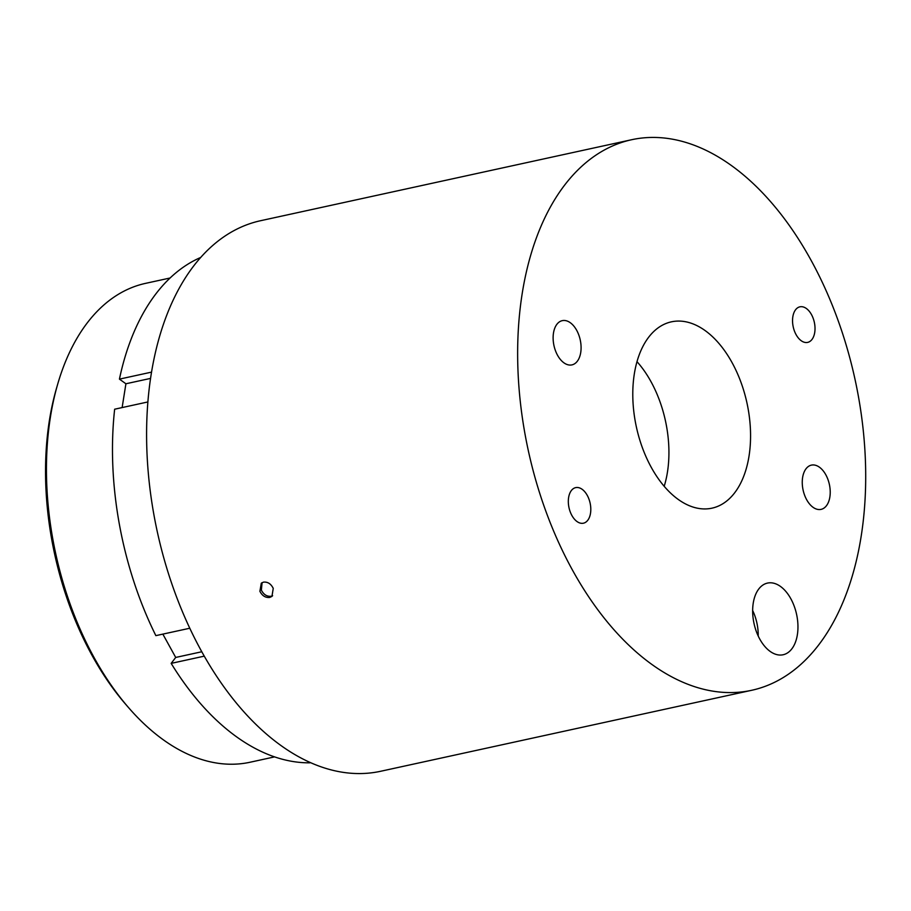 <?xml version="1.0" encoding="UTF-8"?>
<svg xmlns="http://www.w3.org/2000/svg" width="911" height="911" viewBox="0 0 911 911"><rect width="100%" height="100%" fill="white"/><g stroke="black" fill="none" stroke-linecap="round" stroke-linejoin="round"><path stroke-width="1.37" d="M170.072 278.003L145.578 283.355A245.07 145.43 77.7 0 0 57.769 383.895A245.07 145.43 77.7 0 0 128.383 707.414A245.07 145.43 77.7 0 0 163.342 739.823A245.07 145.43 77.7 0 0 250.092 762.234L274.598 756.882M128.383 707.414L125.65 704.26A239.639 142.207 -102.3 0 1 56.607 387.915L57.769 383.895M272.628 595.737L271.227 596.25C266.969 596.705 263.678 594.655 261.355 590.112L262.083 582.664M827.45 478.207A22.638 13.437 77.7 0 0 811.416 465.122A22.638 13.437 77.7 0 0 805.028 496.29A22.638 13.437 77.7 0 0 821.073 509.374A22.638 13.437 77.7 0 0 827.45 478.207M578.314 333.722A22.638 13.437 77.7 0 0 562.269 320.649A22.638 13.437 77.7 0 0 555.892 351.805A22.638 13.437 77.7 0 0 571.926 364.89A22.638 13.437 77.7 0 0 578.314 333.722M263.495 582.14C267.72 581.719 270.966 583.803 273.243 588.381L271.956 596.398L269.77 597.434C265.511 597.878 262.22 595.84 259.897 591.296L261.298 583.177L263.495 582.14M793.47 604.278A36.679 21.762 77.7 0 0 767.016 583.199A36.679 21.762 77.7 0 0 757.143 633.566A36.679 21.762 77.7 0 0 782.651 654.85A36.679 21.762 77.7 0 0 793.47 604.278M758.214 636.015A35.199 20.885 77.7 0 0 753.909 613.342A35.199 20.885 77.7 0 0 752.645 610.507M812.794 317.335A18.209 10.807 77.7 0 0 799.904 306.825A18.209 10.807 77.7 0 0 794.768 331.877A18.209 10.807 77.7 0 0 807.67 342.388A18.209 10.807 77.7 0 0 812.794 317.335M588.574 498.135A18.209 10.807 77.7 0 0 575.672 487.624A18.209 10.807 77.7 0 0 570.548 512.677A18.209 10.807 77.7 0 0 583.439 523.199A18.209 10.807 77.7 0 0 588.574 498.135M738.889 376.938A95.348 56.584 77.7 0 0 670.12 322.141A95.348 56.584 77.7 0 0 644.464 453.074A95.348 56.584 77.7 0 0 710.774 508.406A95.348 56.584 77.7 0 0 738.889 376.938M664.187 486.303A92.307 54.785 77.7 0 0 657.617 395.556A92.307 54.785 77.7 0 0 636.983 361.644M831.185 302.509A281.75 167.203 -102.3 0 1 751.757 690.276A281.75 167.203 -102.3 0 1 552.157 527.503A281.75 167.203 -102.3 0 1 631.585 139.736A281.75 167.203 -102.3 0 1 831.185 302.509M751.757 690.276L380.696 771.264A281.75 167.203 -102.3 0 1 181.107 608.491A281.75 167.203 -102.3 0 1 260.535 220.724L631.585 139.736M162.841 634.113L175.709 657.446L201.798 651.752M200.648 257.471A260.375 154.517 77.7 0 0 119.432 379.124L125.912 383.77L150.531 378.407M125.912 383.77L122.131 407.57M175.709 657.446L171.166 663.379A260.375 154.517 77.7 0 0 309.751 762.826L310.571 762.655M147.855 401.956L114.649 409.21A260.375 154.517 77.7 0 0 155.861 635.639L189.784 628.237M171.166 663.379L204.269 656.148M119.432 379.124L151.511 372.132"/></g></svg>
